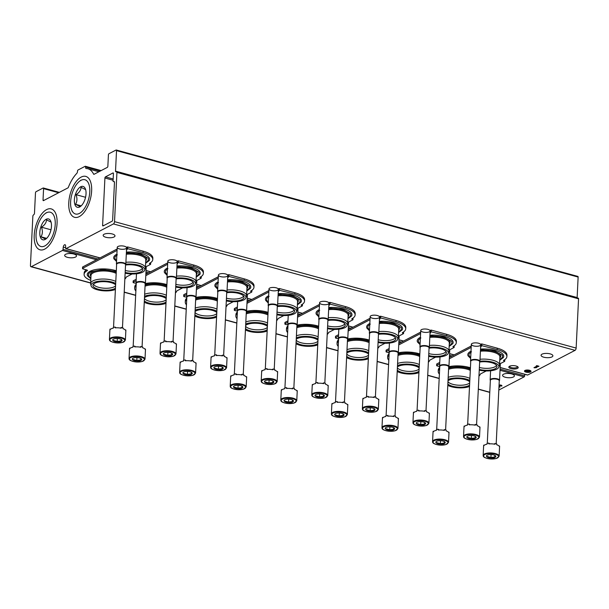 <?xml version="1.0" encoding="UTF-8"?>
<svg xmlns="http://www.w3.org/2000/svg" width="609" height="609" viewBox="0 0 609 609"><rect width="100%" height="100%" fill="white"/><g stroke="black" fill="none" stroke-linecap="round" stroke-linejoin="round"><path stroke-width="0.91" d="M65.612 247.794L63.252 247.147L63.031 249.401A0.936 0.457 105.3 0 1 62.483 250.459L31.379 266.666A1.88 0.921 105.3 0 1 30.968 266.727A1.88 0.921 105.3 0 1 30.45 265.44L32.856 216.187A0.936 0.457 105.3 0 1 33.267 215.16A283.352 138.669 105.3 0 1 34.066 214.368A0.936 0.457 105.3 0 0 34.477 213.333L35.482 192.847A0.936 0.457 105.3 0 1 36.03 191.706L43.125 188.014A0.936 0.457 105.3 0 1 43.33 187.983A0.936 0.457 105.3 0 1 43.582 188.63L43.026 200.011L44.099 200.3M63.252 247.147A2.253 1.104 105.3 0 1 65.026 244.711A2.253 1.104 105.3 0 1 65.605 245.579L65.612 248.053A0.936 0.457 105.3 0 0 65.871 248.624A0.936 0.457 105.3 0 0 66.076 248.594L113.434 223.929A1.88 0.921 105.3 0 0 114.53 221.646L116.936 172.4A0.936 0.457 105.3 0 0 116.677 171.753A0.936 0.457 105.3 0 0 116.608 171.746A283.352 138.669 105.3 0 0 115.847 171.776A0.936 0.457 105.3 0 1 115.779 171.768A0.936 0.457 105.3 0 1 115.52 171.129L116.525 150.636A0.936 0.457 105.3 0 0 116.266 149.997A0.936 0.457 105.3 0 0 116.06 150.027L108.965 153.719A0.936 0.457 105.3 0 0 108.417 154.861L107.862 166.242A0.936 0.457 105.3 0 1 107.313 167.384L94.014 174.311A0.936 0.457 105.3 0 1 93.809 174.341A0.936 0.457 105.3 0 1 93.626 174.166A29.133 14.258 105.3 0 0 87.894 168.762A29.133 14.258 105.3 0 0 86.219 168.518A1.88 0.921 105.3 0 1 86.105 168.503A1.88 0.921 105.3 0 1 85.61 167.011A0.936 0.457 105.3 0 0 85.359 166.265A0.936 0.457 105.3 0 0 85.153 166.295L78.059 169.987A0.936 0.457 105.3 0 0 77.51 171.228A1.88 0.921 105.3 0 1 76.719 173.458A29.133 14.258 105.3 0 0 68.353 187.328A0.936 0.457 105.3 0 1 67.934 187.892L43.49 200.62A0.936 0.457 105.3 0 1 43.285 200.65A0.936 0.457 105.3 0 1 43.026 200.011M577.667 276.456A0.936 0.457 105.3 0 1 577.872 276.417A0.936 0.457 105.3 0 1 578.131 277.065L577.134 297.55A0.936 0.457 105.3 0 0 577.157 297.87M116.745 171.784L578.223 298.174A0.936 0.457 105.3 0 1 578.291 298.182A0.936 0.457 105.3 0 1 578.55 298.821L576.144 348.074A1.88 0.921 105.3 0 1 575.041 350.35L527.691 375.015A0.936 0.457 105.3 0 1 527.485 375.045A0.936 0.457 105.3 0 1 527.325 374.916M509.573 366.23A4.697 1.69 2.8 0 1 513.973 365.651A4.697 1.69 2.8 0 1 517.886 366.877A4.697 1.69 2.8 0 1 513.44 369.008A4.697 1.69 2.8 0 1 509.231 366.451A4.697 1.69 2.8 0 1 509.573 366.23M421.489 329.629A4.697 1.69 2.8 0 1 425.889 329.043A4.697 1.69 2.8 0 1 429.802 330.276A4.697 1.69 2.8 0 1 425.364 332.407A4.697 1.69 2.8 0 1 421.146 329.85A4.697 1.69 2.8 0 1 421.489 329.629M370.904 315.774A4.697 1.69 2.8 0 1 375.304 315.188A4.697 1.69 2.8 0 1 379.217 316.421A4.697 1.69 2.8 0 1 374.771 318.553A4.697 1.69 2.8 0 1 370.561 315.995A4.697 1.69 2.8 0 1 370.904 315.774M320.319 301.919A4.697 1.69 2.8 0 1 324.719 301.333A4.697 1.69 2.8 0 1 328.632 302.566A4.697 1.69 2.8 0 1 324.186 304.698A4.697 1.69 2.8 0 1 319.969 302.14A4.697 1.69 2.8 0 1 320.319 301.919M269.726 288.065A4.697 1.69 2.8 0 1 274.126 287.478A4.697 1.69 2.8 0 1 278.039 288.712A4.697 1.69 2.8 0 1 273.601 290.843A4.697 1.69 2.8 0 1 269.384 288.285A4.697 1.69 2.8 0 1 269.726 288.065M219.141 274.21A4.697 1.69 2.8 0 1 223.541 273.624A4.697 1.69 2.8 0 1 227.454 274.857A4.697 1.69 2.8 0 1 223.008 276.988A4.697 1.69 2.8 0 1 218.798 274.431A4.697 1.69 2.8 0 1 219.141 274.21M168.556 260.355A4.697 1.69 2.8 0 1 172.956 259.769A4.697 1.69 2.8 0 1 176.869 261.002A4.697 1.69 2.8 0 1 172.423 263.134A4.697 1.69 2.8 0 1 168.206 260.576A4.697 1.69 2.8 0 1 168.556 260.355M117.963 246.5A4.697 1.69 2.8 0 1 122.363 245.914A4.697 1.69 2.8 0 1 126.276 247.147A4.697 1.69 2.8 0 1 121.838 249.279A4.697 1.69 2.8 0 1 117.621 246.721A4.697 1.69 2.8 0 1 117.963 246.5M472.082 343.484A4.697 1.69 2.8 0 1 476.482 342.897A4.697 1.69 2.8 0 1 480.394 344.131A4.697 1.69 2.8 0 1 475.949 346.262A4.697 1.69 2.8 0 1 471.731 343.704A4.697 1.69 2.8 0 1 472.082 343.484M449.716 349.764A4.697 1.69 2.8 0 1 448.94 350.891M399.131 335.909A4.697 1.69 2.8 0 1 398.347 337.036M348.538 322.054A4.697 1.69 2.8 0 1 347.762 323.181M297.953 308.2A4.697 1.69 2.8 0 1 297.177 309.326M247.368 294.345A4.697 1.69 2.8 0 1 246.584 295.472M196.776 280.49A4.697 1.69 2.8 0 1 195.999 281.617M146.19 266.635A4.697 1.69 2.8 0 1 145.414 267.762M500.301 363.619A4.697 1.69 2.8 0 1 499.525 364.745M550.171 353.882A5.923 2.131 -177.2 0 0 544.187 353.547A5.923 2.131 -177.2 0 0 541.066 355.26A5.923 2.131 -177.2 0 0 546.874 357.673A5.923 2.131 -177.2 0 0 552.888 355.839A5.923 2.131 -177.2 0 0 550.171 353.882M112.269 233.955A5.923 2.131 -177.2 0 0 106.286 233.612A5.923 2.131 -177.2 0 0 103.165 235.325A5.923 2.131 -177.2 0 0 108.973 237.746A5.923 2.131 -177.2 0 0 114.994 235.904A5.923 2.131 -177.2 0 0 112.269 233.955M529.525 370.287A3.289 1.188 -177.2 0 0 526.206 370.097A3.289 1.188 -177.2 0 0 524.471 371.048A3.289 1.188 -177.2 0 0 527.698 372.396A3.289 1.188 -177.2 0 0 531.04 371.376A3.289 1.188 -177.2 0 0 529.525 370.287M533.948 367.676L536.156 367.714L536.864 367.349L535.433 367.516L538.988 366.237L536.78 365.636L536.278 365.895L537.001 366.085L533.948 367.676M524.791 374.307L524.646 375.822A0.936 0.457 105.3 0 1 524.098 376.887L498.824 390.049M102.601 225.3L104.915 178.018A0.936 0.457 105.3 0 1 105.464 176.876L112.962 172.971A0.936 0.457 105.3 0 1 113.167 172.941A0.936 0.457 105.3 0 1 113.426 173.588L113.061 180.949A0.936 0.457 105.3 0 0 113.32 181.596L113.396 181.604A263.134 128.773 105.3 0 1 114.157 181.581A0.936 0.457 105.3 0 1 114.226 181.589A0.936 0.457 105.3 0 1 114.484 182.228L112.635 220.077A0.936 0.457 105.3 0 1 112.079 221.219L103.066 225.909A0.936 0.457 105.3 0 1 102.86 225.939A0.936 0.457 105.3 0 1 102.601 225.3L103.675 225.596M73.773 254.006A5.923 2.131 -177.2 0 0 67.789 253.664A5.923 2.131 -177.2 0 0 64.668 255.377A5.923 2.131 -177.2 0 0 70.484 257.797A5.923 2.131 -177.2 0 0 76.498 255.955A5.923 2.131 -177.2 0 0 73.773 254.006M511.674 373.934A5.923 2.131 -177.2 0 0 505.691 373.591A5.923 2.131 -177.2 0 0 502.57 375.304A5.923 2.131 -177.2 0 0 508.378 377.725A5.923 2.131 -177.2 0 0 514.399 375.882A5.923 2.131 -177.2 0 0 511.674 373.934M500.887 385.566L501.61 386.152A1.972 0.708 -177.2 0 0 501.915 385.794A1.972 0.708 -177.2 0 0 499.068 385.017M501.001 385.748L499.045 385.482M499.03 385.741L499.654 385.977L499.007 386.197M499.608 386.73A1.972 0.708 -177.2 0 1 498.984 386.799L500.187 386.89A1.972 0.708 -177.2 0 1 498.961 387.149M57.071 223.412A21.216 10.383 105.3 0 1 46.619 247.848A21.216 10.383 105.3 0 1 34.424 240.837A21.216 10.383 105.3 0 1 41.831 213.782A21.216 10.383 105.3 0 1 55.899 213.972A21.216 10.383 105.3 0 1 57.071 223.412M91.639 190.906A21.216 10.383 105.3 0 1 81.18 215.335A21.216 10.383 105.3 0 1 68.984 208.331A21.216 10.383 105.3 0 1 76.391 181.276A21.216 10.383 105.3 0 1 90.459 181.467A21.216 10.383 105.3 0 1 91.639 190.906M501.001 385.626L501.61 386.152M499.03 385.847L499.159 386.235M499.517 384.979L499.06 385.132M501.017 385.398L500.446 385.025M534.398 367.44L534.725 367.889M534.74 367.539L535.44 367.455M537.777 366.298L535.433 367.516M537.793 365.948L538.493 366.496M536.727 365.659L537.001 366.085M527.683 370.021L526.412 370.508L529.952 371.475L526.549 370.432M527.546 370.021L530.104 370.957L527.668 370.287M528.087 370.044L530.104 370.957M526.564 370.082L526.412 370.508M529.982 371.018L530.089 371.399M526.222 371.924L527.797 371.277L530.036 371.779L525.613 370.569L527.569 371.216L526.222 371.924L527.143 371.102M526.412 370.432L525.468 370.645M524.516 370.881A3.289 1.188 -177.2 0 0 526.229 371.84M526.572 371.916A3.289 1.188 -177.2 0 0 531.01 371.193M517.406 366.527A3.882 1.401 2.8 0 1 517.444 366.747A3.882 1.401 2.8 0 1 513.494 367.958A3.882 1.401 2.8 0 1 509.68 366.367A3.882 1.401 2.8 0 1 509.741 366.154M439.668 363.809L436.836 365.278A1.317 0.472 -177.2 0 0 436.63 365.522A1.317 0.472 -177.2 0 0 437.232 365.956L439.751 366.641M439.736 362.408L436.904 363.877A1.317 0.472 -177.2 0 0 436.699 364.121L436.63 365.522M471.259 345.996A1.317 0.472 -177.2 0 0 471.145 346.041L449.389 357.376M471.191 347.396A1.317 0.472 -177.2 0 0 471.077 347.442L449.32 358.777M480.897 345.47L480.965 344.07L481.902 343.963L497.233 348.165A21.148 7.62 -177.2 0 1 506.954 355.131L506.886 356.531A21.148 7.62 -177.2 0 0 497.165 349.566L480.897 345.47A5.26 1.896 -177.2 0 1 481.3 346.247A5.26 1.896 -177.2 0 1 480.608 347.122M499.578 363.725A1.317 0.472 -177.2 0 0 500.461 363.55L504.617 361.388L504.298 360.977A1.317 0.472 -177.2 0 1 503.536 360.505A1.317 0.472 -177.2 0 1 503.734 360.277A21.148 7.62 -177.2 0 0 506.886 356.531M478.963 376.058A21.148 7.62 -177.2 0 0 480.364 374.017L486.218 370.972M439.728 367.394A21.148 7.62 -177.2 0 0 438.282 369.975L438.214 371.376A21.148 7.62 -177.2 0 0 439.401 374.086M439.66 368.795A21.148 7.62 -177.2 0 0 438.214 371.376M470.43 367.783A17.981 6.478 -177.2 0 0 448.917 366.679M499.745 360.277L503.369 357.544A17.981 6.478 -177.2 0 0 480.516 349.071M471.001 351.18A17.981 6.478 -177.2 0 0 470.65 351.355A17.981 6.478 -177.2 0 0 468.055 355.823L470.65 358.45M496.518 365.248A11.274 4.065 2.8 0 1 479.382 367.455M480.486 349.695L494.615 350.891L502.311 355.199A16.793 6.052 2.8 0 1 499.783 359.424M470.696 357.513A16.793 6.052 2.8 0 1 469.333 353.585L471.465 351.812M480.455 350.236A14.943 5.382 2.8 0 1 496.175 352.078A14.943 5.382 2.8 0 1 499.86 357.879M480.41 351.226A14.19 5.116 2.8 0 1 499.905 356.889L499.517 364.951A14.19 5.116 2.8 0 1 499.41 365.469L498.824 367.181A13.687 4.933 2.8 0 1 479.245 370.181M480.014 359.287A14.19 5.116 2.8 0 1 499.517 364.951M479.922 361.236A13.687 4.933 2.8 0 1 498.824 367.181M479.648 362.035A11.784 4.248 2.8 0 1 496.982 366.138A11.784 4.248 2.8 0 1 491.532 369.869A11.784 4.248 2.8 0 1 479.283 369.412M469.691 382.795A11.274 4.065 2.8 0 1 458.623 385.215A11.274 4.065 2.8 0 1 447.965 381.676M448.627 368.201A14.943 5.382 2.8 0 1 470.354 369.244M448.574 369.305A14.19 5.116 2.8 0 1 470.3 370.348M448.178 377.359A14.19 5.116 2.8 0 1 469.904 378.41M448.079 379.407A13.687 4.933 2.8 0 1 469.805 380.45M469.516 386.449A13.687 4.933 2.8 0 1 447.782 385.36M448.011 380.777A11.784 4.248 2.8 0 1 448.909 380.199A11.784 4.248 2.8 0 1 459.924 378.737A11.784 4.248 2.8 0 1 469.745 381.797M469.577 385.094A11.784 4.248 2.8 0 1 458.554 387.149A11.784 4.248 2.8 0 1 447.851 383.99M389.082 349.954L386.251 351.423A1.317 0.472 -177.2 0 0 386.037 351.667A1.317 0.472 -177.2 0 0 386.646 352.101L389.166 352.786M389.151 348.554L386.319 350.023A1.317 0.472 -177.2 0 0 386.106 350.266L386.037 351.667M420.667 332.141A1.317 0.472 -177.2 0 0 420.56 332.187L398.804 343.522M420.598 333.542A1.317 0.472 -177.2 0 0 420.492 333.587L398.735 344.922M430.312 331.616L430.38 330.215L431.309 330.108L446.648 334.311A21.148 7.62 -177.2 0 1 456.369 341.276L456.301 342.677A21.148 7.62 -177.2 0 0 446.58 335.711L430.312 331.616A5.26 1.896 -177.2 0 1 430.708 332.392A5.26 1.896 -177.2 0 1 430.023 333.268M448.985 349.87A1.317 0.472 -177.2 0 0 449.876 349.695L454.032 347.533L453.713 347.122A1.317 0.472 -177.2 0 1 452.951 346.65A1.317 0.472 -177.2 0 1 453.142 346.422A21.148 7.62 -177.2 0 0 456.301 342.677M428.371 362.203A21.148 7.62 -177.2 0 0 429.771 360.163L435.625 357.118M389.136 353.54A21.148 7.62 -177.2 0 0 387.697 356.12L387.628 357.521A21.148 7.62 -177.2 0 0 388.808 360.231M389.067 354.94A21.148 7.62 -177.2 0 0 387.628 357.521M419.837 353.928A17.981 6.478 -177.2 0 0 398.332 352.824M449.153 346.422L452.776 343.689A17.981 6.478 -177.2 0 0 429.931 335.216M420.416 337.325A17.981 6.478 -177.2 0 0 420.058 337.5A17.981 6.478 -177.2 0 0 417.469 341.969L420.058 344.595M445.925 351.393A11.274 4.065 2.8 0 1 428.797 353.601M429.901 335.841L444.03 337.036L451.726 341.344A16.793 6.052 2.8 0 1 449.198 345.569M420.103 343.659A16.793 6.052 2.8 0 1 418.748 339.731L420.872 337.957M429.87 336.381A14.943 5.382 2.8 0 1 445.59 338.223A14.943 5.382 2.8 0 1 449.275 344.024M429.825 337.371A14.19 5.116 2.8 0 1 449.32 343.034L448.924 351.096A14.19 5.116 2.8 0 1 448.825 351.614L448.239 353.327A13.687 4.933 2.8 0 1 428.66 356.326M429.429 345.432A14.19 5.116 2.8 0 1 448.924 351.096M429.33 347.381A13.687 4.933 2.8 0 1 448.239 353.327M429.056 348.181A11.784 4.248 2.8 0 1 446.397 352.284A11.784 4.248 2.8 0 1 440.946 356.014A11.784 4.248 2.8 0 1 428.698 355.557M419.106 368.94A11.274 4.065 2.8 0 1 408.038 371.361A11.274 4.065 2.8 0 1 397.38 367.821M398.035 354.347A14.943 5.382 2.8 0 1 419.768 355.39M397.981 355.45A14.19 5.116 2.8 0 1 419.715 356.493M397.586 363.504A14.19 5.116 2.8 0 1 419.319 364.555M397.487 365.552A13.687 4.933 2.8 0 1 419.22 366.595M418.923 372.594A13.687 4.933 2.8 0 1 397.197 371.505M397.426 366.923A11.784 4.248 2.8 0 1 398.324 366.344A11.784 4.248 2.8 0 1 409.339 364.882A11.784 4.248 2.8 0 1 419.152 367.943M418.992 371.239A11.784 4.248 2.8 0 1 407.969 373.294A11.784 4.248 2.8 0 1 397.266 370.135M338.49 336.099L335.658 337.569A1.317 0.472 -177.2 0 0 335.452 337.812A1.317 0.472 -177.2 0 0 336.054 338.246L338.574 338.931M338.558 334.699L335.726 336.168A1.317 0.472 -177.2 0 0 335.521 336.412L335.452 337.812M370.082 318.286A1.317 0.472 -177.2 0 0 369.975 318.332L348.211 329.667M370.013 319.687A1.317 0.472 -177.2 0 0 369.907 319.733L348.142 331.068M379.727 317.761L379.795 316.36L380.724 316.254L396.056 320.456A21.148 7.62 -177.2 0 1 405.784 327.421L405.716 328.822A21.148 7.62 -177.2 0 0 395.987 321.856L379.727 317.761A5.26 1.896 -177.2 0 1 380.123 318.537A5.26 1.896 -177.2 0 1 379.437 319.413M398.4 336.016A1.317 0.472 -177.2 0 0 399.283 335.841L403.447 333.679L403.128 333.268A1.317 0.472 -177.2 0 1 402.359 332.796A1.317 0.472 -177.2 0 1 402.557 332.567A21.148 7.62 -177.2 0 0 405.716 328.822M377.786 348.348A21.148 7.62 -177.2 0 0 379.186 346.308L385.04 343.263M338.551 339.685A21.148 7.62 -177.2 0 0 337.104 342.266L337.036 343.666A21.148 7.62 -177.2 0 0 338.223 346.376M338.482 341.086A21.148 7.62 -177.2 0 0 337.036 343.666M369.252 340.073A17.981 6.478 -177.2 0 0 347.747 338.969M398.568 332.567L402.191 329.834A17.981 6.478 -177.2 0 0 379.338 321.362M369.83 323.47A17.981 6.478 -177.2 0 0 369.473 323.645A17.981 6.478 -177.2 0 0 366.884 328.114L369.473 330.74M395.34 337.538A11.274 4.065 2.8 0 1 378.204 339.746M379.308 321.986L393.444 323.181L401.133 327.49A16.793 6.052 2.8 0 1 398.613 331.715M369.518 329.804A16.793 6.052 2.8 0 1 368.163 325.876L370.287 324.102M379.285 322.526A14.943 5.382 2.8 0 1 395.005 324.369A14.943 5.382 2.8 0 1 398.682 330.169M379.232 323.516A14.19 5.116 2.8 0 1 398.735 329.18L398.339 337.241A14.19 5.116 2.8 0 1 398.24 337.759L397.654 339.472A13.687 4.933 2.8 0 1 378.075 342.471M378.844 331.578A14.19 5.116 2.8 0 1 398.339 337.241M378.745 333.526A13.687 4.933 2.8 0 1 397.654 339.472M378.471 334.326A11.784 4.248 2.8 0 1 395.804 338.429A11.784 4.248 2.8 0 1 390.354 342.159A11.784 4.248 2.8 0 1 378.113 341.702M368.521 355.085A11.274 4.065 2.8 0 1 357.445 357.506A11.274 4.065 2.8 0 1 346.787 353.966M347.45 340.492A14.943 5.382 2.8 0 1 369.183 341.535M347.396 341.596A14.19 5.116 2.8 0 1 369.123 342.639M347.001 349.65A14.19 5.116 2.8 0 1 368.734 350.7M346.902 351.697A13.687 4.933 2.8 0 1 368.635 352.74M368.338 358.739A13.687 4.933 2.8 0 1 346.612 357.65M346.833 353.068A11.784 4.248 2.8 0 1 347.731 352.489A11.784 4.248 2.8 0 1 358.754 351.028A11.784 4.248 2.8 0 1 368.567 354.088M368.407 357.384A11.784 4.248 2.8 0 1 357.376 359.439A11.784 4.248 2.8 0 1 346.681 356.28M287.905 322.245L285.073 323.714A1.317 0.472 -177.2 0 0 284.867 323.958A1.317 0.472 -177.2 0 0 285.469 324.391L287.89 324.909A4.697 1.69 2.8 0 1 287.791 324.528A4.697 1.69 2.8 0 1 288.529 323.676A4.697 1.69 2.8 0 1 293.842 323.189A4.697 1.69 2.8 0 1 297.177 324.985A4.697 1.69 2.8 0 1 297.04 325.358A4.697 1.69 2.8 0 1 296.918 325.503M287.973 320.844L285.141 322.313A1.317 0.472 -177.2 0 0 284.936 322.557L284.867 323.958M319.497 304.431A1.317 0.472 -177.2 0 0 319.382 304.477L297.626 315.812M319.428 305.832A1.317 0.472 -177.2 0 0 319.314 305.878L297.557 317.213M329.134 303.906L329.203 302.506L330.139 302.399L345.47 306.601A21.148 7.62 -177.2 0 1 355.192 313.566L355.123 314.967A21.148 7.62 -177.2 0 0 345.402 308.002L329.134 303.906A5.26 1.896 -177.2 0 1 329.538 304.683A5.26 1.896 -177.2 0 1 328.845 305.558M347.815 322.161A1.317 0.472 -177.2 0 0 348.698 321.986L352.855 319.824L352.535 319.413A1.317 0.472 -177.2 0 1 351.774 318.941A1.317 0.472 -177.2 0 1 351.972 318.713A21.148 7.62 -177.2 0 0 355.123 314.967M327.2 334.493A21.148 7.62 -177.2 0 0 328.601 332.453L334.455 329.408M287.966 325.83A21.148 7.62 -177.2 0 0 286.519 328.411L286.451 329.812A21.148 7.62 -177.2 0 0 287.638 332.522M287.897 327.231A21.148 7.62 -177.2 0 0 286.451 329.812M318.667 326.218A17.981 6.478 -177.2 0 0 297.154 325.115M347.983 318.713L351.606 315.98A17.981 6.478 -177.2 0 0 328.753 307.507M319.238 309.616A17.981 6.478 -177.2 0 0 318.888 309.791A17.981 6.478 -177.2 0 0 316.292 314.259L318.888 316.886M344.755 323.683A11.274 4.065 2.8 0 1 327.619 325.891M328.723 308.131L342.852 309.326L350.548 313.635A16.793 6.052 2.8 0 1 348.021 317.86M318.933 315.949A16.793 6.052 2.8 0 1 317.571 312.021L319.702 310.247M328.693 308.672A14.943 5.382 2.8 0 1 344.412 310.514A14.943 5.382 2.8 0 1 348.097 316.315M328.647 309.669A14.19 5.116 2.8 0 1 348.142 315.325L347.754 323.387A14.19 5.116 2.8 0 1 347.648 323.904L347.061 325.617A13.687 4.933 2.8 0 1 327.482 328.616M328.251 317.723A14.19 5.116 2.8 0 1 347.754 323.387M328.16 319.672A13.687 4.933 2.8 0 1 347.061 325.617M327.886 320.471A11.784 4.248 2.8 0 1 345.219 324.574A11.784 4.248 2.8 0 1 339.769 328.304A11.784 4.248 2.8 0 1 327.52 327.848M317.928 341.23A11.274 4.065 2.8 0 1 306.86 343.651A11.274 4.065 2.8 0 1 296.202 340.111M296.865 326.637A14.943 5.382 2.8 0 1 318.591 327.68M296.811 327.741A14.19 5.116 2.8 0 1 318.537 328.784M296.416 335.795A14.19 5.116 2.8 0 1 318.142 336.846M296.317 337.843A13.687 4.933 2.8 0 1 318.043 338.886M317.753 344.884A13.687 4.933 2.8 0 1 296.02 343.796M296.248 339.213A11.784 4.248 2.8 0 1 297.146 338.634A11.784 4.248 2.8 0 1 308.162 337.173A11.784 4.248 2.8 0 1 317.982 340.233M317.814 343.529A11.784 4.248 2.8 0 1 306.791 345.585A11.784 4.248 2.8 0 1 296.088 342.425M237.312 308.39L234.48 309.859A1.317 0.472 -177.2 0 0 234.275 310.103A1.317 0.472 -177.2 0 0 234.884 310.537L237.304 311.054A4.697 1.69 2.8 0 1 237.206 310.674A4.697 1.69 2.8 0 1 237.944 309.821A4.697 1.69 2.8 0 1 243.257 309.334A4.697 1.69 2.8 0 1 246.592 311.13A4.697 1.69 2.8 0 1 246.455 311.503A4.697 1.69 2.8 0 1 246.333 311.648M237.381 306.989L234.549 308.458A1.317 0.472 -177.2 0 0 234.343 308.702L234.275 310.103M268.904 290.577A1.317 0.472 -177.2 0 0 268.797 290.622L247.041 301.957M268.835 291.977A1.317 0.472 -177.2 0 0 268.729 292.023L246.972 303.358M278.549 290.051L278.618 288.651L279.546 288.544L294.885 292.746A21.148 7.62 -177.2 0 1 304.607 299.712L304.538 301.112A21.148 7.62 -177.2 0 0 294.817 294.147L278.549 290.051A5.26 1.896 -177.2 0 1 278.945 290.828A5.26 1.896 -177.2 0 1 278.26 291.703M297.222 308.306A1.317 0.472 -177.2 0 0 298.106 308.131L302.27 305.969L301.95 305.558A1.317 0.472 -177.2 0 1 301.189 305.086A1.317 0.472 -177.2 0 1 301.379 304.858A21.148 7.62 -177.2 0 0 304.538 301.112M276.608 320.638A21.148 7.62 -177.2 0 0 278.008 318.598L283.863 315.553M237.373 311.975A21.148 7.62 -177.2 0 0 235.927 314.556L235.858 315.957A21.148 7.62 -177.2 0 0 237.046 318.667M237.304 313.376A21.148 7.62 -177.2 0 0 235.858 315.957M268.074 312.364A17.981 6.478 -177.2 0 0 246.569 311.26M297.39 304.858L301.013 302.125A17.981 6.478 -177.2 0 0 278.168 293.652M268.653 295.761A17.981 6.478 -177.2 0 0 268.295 295.936A17.981 6.478 -177.2 0 0 265.707 300.404L268.295 303.031M294.162 309.829A11.274 4.065 2.8 0 1 277.034 312.036M278.138 294.276L292.267 295.472L299.963 299.78A16.793 6.052 2.8 0 1 297.436 304.005M268.341 302.094A16.793 6.052 2.8 0 1 266.986 298.166L269.109 296.393M278.107 294.817A14.943 5.382 2.8 0 1 293.827 296.659A14.943 5.382 2.8 0 1 297.512 302.46M278.062 295.814A14.19 5.116 2.8 0 1 297.557 301.47L297.162 309.532A14.19 5.116 2.8 0 1 297.063 310.05L296.476 311.762A13.687 4.933 2.8 0 1 276.897 314.762M277.666 303.868A14.19 5.116 2.8 0 1 297.162 309.532M277.567 305.817A13.687 4.933 2.8 0 1 296.476 311.762M277.293 306.616A11.784 4.248 2.8 0 1 294.627 310.719A11.784 4.248 2.8 0 1 289.184 314.45A11.784 4.248 2.8 0 1 276.935 313.993M267.343 327.376A11.274 4.065 2.8 0 1 256.275 329.796A11.274 4.065 2.8 0 1 245.617 326.257M246.272 312.782A14.943 5.382 2.8 0 1 268.006 313.825M246.219 313.886A14.19 5.116 2.8 0 1 267.952 314.929M245.823 321.94A14.19 5.116 2.8 0 1 267.557 322.991M245.724 323.988A13.687 4.933 2.8 0 1 267.458 325.031M267.161 331.03A13.687 4.933 2.8 0 1 245.435 329.941M245.663 325.358A11.784 4.248 2.8 0 1 246.561 324.78A11.784 4.248 2.8 0 1 257.577 323.318A11.784 4.248 2.8 0 1 267.389 326.378M267.229 329.675A11.784 4.248 2.8 0 1 256.206 331.73A11.784 4.248 2.8 0 1 245.503 328.571M186.727 294.535L183.895 296.004A1.317 0.472 -177.2 0 0 183.69 296.248A1.317 0.472 -177.2 0 0 184.291 296.682L186.719 297.2A4.697 1.69 2.8 0 1 186.613 296.819A4.697 1.69 2.8 0 1 187.359 295.966A4.697 1.69 2.8 0 1 192.672 295.479A4.697 1.69 2.8 0 1 195.999 297.276A4.697 1.69 2.8 0 1 195.87 297.649A4.697 1.69 2.8 0 1 195.74 297.793M186.796 293.135L183.964 294.604A1.317 0.472 -177.2 0 0 183.758 294.847L183.69 296.248M218.319 276.722A1.317 0.472 -177.2 0 0 218.212 276.768L196.448 288.103M218.25 278.123A1.317 0.472 -177.2 0 0 218.144 278.168L196.38 289.503M227.964 276.197L228.032 274.796L228.961 274.689L244.293 278.892A21.148 7.62 -177.2 0 1 254.022 285.857L253.953 287.258A21.148 7.62 -177.2 0 0 244.224 280.292L227.964 276.197A5.26 1.896 -177.2 0 1 228.36 276.973A5.26 1.896 -177.2 0 1 227.675 277.849M246.637 294.452A1.317 0.472 -177.2 0 0 247.52 294.276L251.677 292.114L251.365 291.703A1.317 0.472 -177.2 0 1 250.596 291.231A1.317 0.472 -177.2 0 1 250.794 291.003A21.148 7.62 -177.2 0 0 253.953 287.258M226.023 306.784A21.148 7.62 -177.2 0 0 227.423 304.744L233.277 301.699M186.788 298.121A21.148 7.62 -177.2 0 0 185.342 300.701L185.273 302.102A21.148 7.62 -177.2 0 0 186.461 304.812M186.719 299.521A21.148 7.62 -177.2 0 0 185.273 302.102M217.489 298.509A17.981 6.478 -177.2 0 0 195.984 297.405M246.805 291.003L250.428 288.27A17.981 6.478 -177.2 0 0 227.576 279.797M218.068 281.906A17.981 6.478 -177.2 0 0 217.71 282.081A17.981 6.478 -177.2 0 0 215.122 286.55L217.71 289.176M243.577 295.974A11.274 4.065 2.8 0 1 226.441 298.182M227.545 280.422L241.682 281.617L249.37 285.925A16.793 6.052 2.8 0 1 246.851 290.15M217.756 288.24A16.793 6.052 2.8 0 1 216.401 284.312L218.524 282.538M227.522 280.962A14.943 5.382 2.8 0 1 243.242 282.804A14.943 5.382 2.8 0 1 246.919 288.605M227.469 281.959A14.19 5.116 2.8 0 1 246.972 287.615L246.576 295.677A14.19 5.116 2.8 0 1 246.478 296.195L245.891 297.908A13.687 4.933 2.8 0 1 226.312 300.907M227.081 290.013A14.19 5.116 2.8 0 1 246.576 295.677M226.982 291.962A13.687 4.933 2.8 0 1 245.891 297.908M226.708 292.762A11.784 4.248 2.8 0 1 244.042 296.865A11.784 4.248 2.8 0 1 238.591 300.595A11.784 4.248 2.8 0 1 226.35 300.138M216.758 313.521A11.274 4.065 2.8 0 1 205.682 315.942A11.274 4.065 2.8 0 1 195.025 312.402M195.687 298.928A14.943 5.382 2.8 0 1 217.421 299.971M195.634 300.031A14.19 5.116 2.8 0 1 217.36 301.074M195.238 308.085A14.19 5.116 2.8 0 1 216.971 309.136M195.139 310.133A13.687 4.933 2.8 0 1 216.873 311.176M216.576 317.175A13.687 4.933 2.8 0 1 194.85 316.086M195.07 311.503A11.784 4.248 2.8 0 1 195.969 310.925A11.784 4.248 2.8 0 1 206.991 309.463A11.784 4.248 2.8 0 1 216.804 312.524M216.644 315.82A11.784 4.248 2.8 0 1 205.614 317.875A11.784 4.248 2.8 0 1 194.918 314.716M136.142 280.68L133.31 282.15A1.317 0.472 -177.2 0 0 133.105 282.393A1.317 0.472 -177.2 0 0 133.706 282.827L136.127 283.345A4.697 1.69 2.8 0 1 136.028 282.964A4.697 1.69 2.8 0 1 136.766 282.112A4.697 1.69 2.8 0 1 142.08 281.624A4.697 1.69 2.8 0 1 145.414 283.421A4.697 1.69 2.8 0 1 145.277 283.794A4.697 1.69 2.8 0 1 145.155 283.939M136.21 279.28L133.379 280.749A1.317 0.472 -177.2 0 0 133.173 280.993L133.105 282.393M167.734 262.867A1.317 0.472 -177.2 0 0 167.62 262.913L145.863 274.248M167.665 264.268A1.317 0.472 -177.2 0 0 167.551 264.314L145.795 275.649M177.371 262.342L177.44 260.941L178.376 260.835L193.708 265.037A21.148 7.62 -177.2 0 1 203.429 272.002L203.36 273.403A21.148 7.62 -177.2 0 0 193.639 266.438L177.371 262.342A5.26 1.896 -177.2 0 1 177.775 263.118A5.26 1.896 -177.2 0 1 177.082 263.994M196.052 280.597A1.317 0.472 -177.2 0 0 196.935 280.422L201.092 278.26L200.772 277.849A1.317 0.472 -177.2 0 1 200.011 277.377A1.317 0.472 -177.2 0 1 200.209 277.148A21.148 7.62 -177.2 0 0 203.36 273.403M175.438 292.929A21.148 7.62 -177.2 0 0 176.838 290.889L182.692 287.844M136.203 284.266A21.148 7.62 -177.2 0 0 134.756 286.847L134.688 288.247A21.148 7.62 -177.2 0 0 135.876 290.957M136.134 285.667A21.148 7.62 -177.2 0 0 134.688 288.247M166.904 284.654A17.981 6.478 -177.2 0 0 145.391 283.55M196.22 277.148L199.843 274.415A17.981 6.478 -177.2 0 0 176.991 265.943M167.475 268.051A17.981 6.478 -177.2 0 0 167.117 268.226A17.981 6.478 -177.2 0 0 164.529 272.695L167.125 275.321M192.992 282.119A11.274 4.065 2.8 0 1 175.856 284.327M176.96 266.567L191.089 267.762L198.785 272.071A16.793 6.052 2.8 0 1 196.258 276.296M167.171 274.385A16.793 6.052 2.8 0 1 165.808 270.457L167.939 268.683M176.93 267.107A14.943 5.382 2.8 0 1 192.65 268.95A14.943 5.382 2.8 0 1 196.334 274.75M176.884 268.105A14.19 5.116 2.8 0 1 196.38 273.761L195.991 281.822A14.19 5.116 2.8 0 1 195.885 282.34L195.299 284.053A13.687 4.933 2.8 0 1 175.719 287.052M176.488 276.159A14.19 5.116 2.8 0 1 195.991 281.822M176.397 278.107A13.687 4.933 2.8 0 1 195.299 284.053M176.123 278.907A11.784 4.248 2.8 0 1 193.456 283.01A11.784 4.248 2.8 0 1 188.006 286.74A11.784 4.248 2.8 0 1 175.757 286.283M166.166 299.666A11.274 4.065 2.8 0 1 155.097 302.087A11.274 4.065 2.8 0 1 144.44 298.547M145.102 285.073A14.943 5.382 2.8 0 1 166.828 286.116M145.049 286.177A14.19 5.116 2.8 0 1 166.775 287.22M144.653 294.231A14.19 5.116 2.8 0 1 166.379 295.281M144.554 296.279A13.687 4.933 2.8 0 1 166.28 297.321M165.991 303.32A13.687 4.933 2.8 0 1 144.257 302.231M144.485 297.649A11.784 4.248 2.8 0 1 145.384 297.07A11.784 4.248 2.8 0 1 156.399 295.609A11.784 4.248 2.8 0 1 166.219 298.669M166.051 301.965A11.784 4.248 2.8 0 1 155.029 304.02A11.784 4.248 2.8 0 1 144.325 300.861M90.771 280.376A21.148 7.62 -177.2 0 1 84.095 274.393A21.148 7.62 -177.2 0 1 87.247 270.655A1.317 0.472 -177.2 0 0 87.445 270.419A1.317 0.472 -177.2 0 0 86.836 269.985L83.121 268.972A1.317 0.472 -177.2 0 1 82.512 268.539L82.58 267.138A1.317 0.472 -177.2 0 1 82.786 266.894L117.035 249.058A1.317 0.472 -177.2 0 1 117.141 249.012M117.073 250.413A1.317 0.472 -177.2 0 0 116.966 250.459L82.717 268.295A1.317 0.472 -177.2 0 0 82.512 268.539M126.786 248.487L126.855 247.087L127.783 246.98L143.123 251.182A21.148 7.62 -177.2 0 1 152.844 258.147L152.775 259.548A21.148 7.62 -177.2 0 0 143.054 252.583L126.786 248.487A5.26 1.896 -177.2 0 1 127.182 249.264A5.26 1.896 -177.2 0 1 126.497 250.139M145.46 266.742A1.317 0.472 -177.2 0 0 146.343 266.567L150.507 264.405L150.187 263.994A1.317 0.472 -177.2 0 1 149.426 263.522A1.317 0.472 -177.2 0 1 149.616 263.294A21.148 7.62 -177.2 0 0 152.775 259.548M124.845 279.074A21.148 7.62 -177.2 0 0 126.246 277.034L132.1 273.989M86.333 269.848A21.148 7.62 -177.2 0 0 84.164 272.992L84.095 274.393M116.311 270.799A17.981 6.478 -177.2 0 0 90.094 271.287A17.981 6.478 -177.2 0 0 87.506 275.748L90.848 278.815M145.627 263.294L149.251 260.561A17.981 6.478 -177.2 0 0 126.406 252.088M116.89 254.197A17.981 6.478 -177.2 0 0 116.532 254.372A17.981 6.478 -177.2 0 0 113.944 258.84L116.532 261.467M142.399 268.264A11.274 4.065 2.8 0 1 125.271 270.472M126.375 252.712L140.504 253.907L148.2 258.216A16.793 6.052 2.8 0 1 145.673 262.441M116.578 260.53A16.793 6.052 2.8 0 1 115.223 256.602L117.347 254.828M126.345 253.253A14.943 5.382 2.8 0 1 142.064 255.095A14.943 5.382 2.8 0 1 145.749 260.896M126.299 254.25A14.19 5.116 2.8 0 1 145.795 259.906L145.399 267.968A14.19 5.116 2.8 0 1 145.3 268.485L144.714 270.198A13.687 4.933 2.8 0 1 125.134 273.197M125.903 262.304A14.19 5.116 2.8 0 1 145.399 267.968M125.804 264.253A13.687 4.933 2.8 0 1 144.714 270.198M125.53 265.052A11.784 4.248 2.8 0 1 142.864 269.155A11.784 4.248 2.8 0 1 137.421 272.885A11.784 4.248 2.8 0 1 125.172 272.429M115.581 285.811A11.274 4.065 2.8 0 1 103.667 288.179A11.274 4.065 2.8 0 1 93.573 284.083M90.886 277.963A16.793 6.052 2.8 0 1 88.785 273.51L90.908 271.743L102.693 269.513L116.281 271.492M90.962 276.417A14.943 5.382 2.8 0 1 92.652 271.987A14.943 5.382 2.8 0 1 116.243 272.261M115.398 289.465A13.687 4.933 2.8 0 1 100.751 290.493A13.687 4.933 2.8 0 1 91.084 285.781L90.665 284.022A14.19 5.116 2.8 0 1 90.619 283.489L91.007 275.435A14.19 5.116 2.8 0 1 93.246 272.855A14.19 5.116 2.8 0 1 116.19 273.365M90.619 283.489A14.19 5.116 2.8 0 1 92.857 280.916A14.19 5.116 2.8 0 1 115.794 281.427M91.084 285.781A13.687 4.933 2.8 0 1 93.192 282.782A13.687 4.933 2.8 0 1 115.695 283.467M115.466 288.11A11.784 4.248 2.8 0 1 101.581 289.899A11.784 4.248 2.8 0 1 93.025 284.921A11.784 4.248 2.8 0 1 94.798 283.215A11.784 4.248 2.8 0 1 105.814 281.754A11.784 4.248 2.8 0 1 115.626 284.814M483.158 455.441L483.637 445.544A7.986 2.878 -177.2 0 1 483.759 445.095L483.721 445.887A7.986 2.878 2.8 0 1 484.863 444.882A7.986 2.878 2.8 0 1 487.033 444.159L487.071 443.375A7.986 2.878 -177.2 0 1 488.898 443.108L488.86 443.9A7.986 2.878 2.8 0 1 494.988 444.258L495.026 443.474A7.986 2.878 -177.2 0 1 496.754 443.946L496.716 444.737A7.986 2.878 2.8 0 1 499.532 446.823L499.57 446.032A7.986 2.878 -177.2 0 1 499.601 446.321L499.114 456.217L496.358 458.486L490.991 459.003C482.564 457.907 483.295 456.133 483.158 455.441A7.986 2.878 2.8 0 1 484.414 453.987A7.986 2.878 2.8 0 1 493.442 453.172A7.986 2.878 2.8 0 1 499.114 456.217M487.162 455.182A4.697 1.69 2.8 0 1 491.562 454.596A4.697 1.69 2.8 0 1 495.475 455.821A4.697 1.69 2.8 0 1 491.029 457.96A4.697 1.69 2.8 0 1 486.819 455.403A4.697 1.69 2.8 0 1 487.162 455.182M487.276 456.484L490.93 457.488L494.782 456.933L494.98 455.38M490.93 457.488L491.075 454.573M494.782 456.933L494.858 455.403M483.759 445.095A3.136 1.127 -177.2 0 0 484.368 445.187M488.898 443.108A3.136 1.127 -177.2 0 0 489.925 443.832M493.853 444.06A3.136 1.127 -177.2 0 0 495.026 443.474M499.076 446.047A3.136 1.127 -177.2 0 0 499.57 446.032M490.352 380.488A4.697 1.69 2.8 0 1 490.245 380.328A4.697 1.69 2.8 0 1 490.146 379.947A4.697 1.69 2.8 0 1 490.884 379.095A4.697 1.69 2.8 0 1 496.198 378.608A4.697 1.69 2.8 0 1 499.532 380.404A4.697 1.69 2.8 0 1 499.395 380.777A4.697 1.69 2.8 0 1 499.266 380.922M487.276 443.329L490.359 380.336A4.461 1.606 2.8 0 1 491.06 379.529A4.461 1.606 2.8 0 1 496.107 379.064A4.461 1.606 2.8 0 1 499.273 380.77L496.198 443.771M432.573 441.586L433.052 431.69A7.986 2.878 -177.2 0 1 433.174 431.241L433.136 432.032A7.986 2.878 2.8 0 1 434.278 431.027A7.986 2.878 2.8 0 1 436.447 430.304L436.486 429.52A7.986 2.878 -177.2 0 1 438.305 429.254L438.267 430.045A7.986 2.878 2.8 0 1 444.403 430.403L444.441 429.619A7.986 2.878 -177.2 0 1 446.161 430.091L446.123 430.883A7.986 2.878 2.8 0 1 448.947 432.969L448.985 432.177A7.986 2.878 -177.2 0 1 449.008 432.466L448.529 442.362L445.773 444.631L440.406 445.149C431.979 444.052 432.71 442.279 432.573 441.586A7.986 2.878 2.8 0 1 433.829 440.132A7.986 2.878 2.8 0 1 442.857 439.317A7.986 2.878 2.8 0 1 448.529 442.362M436.577 441.327A4.697 1.69 2.8 0 1 440.977 440.741A4.697 1.69 2.8 0 1 444.89 441.967A4.697 1.69 2.8 0 1 440.444 444.106A4.697 1.69 2.8 0 1 436.227 441.548A4.697 1.69 2.8 0 1 436.577 441.327M436.691 442.636L440.345 443.634L444.197 443.078L444.395 441.525M440.345 443.634L440.482 440.718M444.197 443.078L444.266 441.548M433.174 431.241A3.136 1.127 -177.2 0 0 433.775 431.332M438.305 429.254A3.136 1.127 -177.2 0 0 439.34 429.977M443.268 430.205A3.136 1.127 -177.2 0 0 444.441 429.619M448.483 432.192A3.136 1.127 -177.2 0 0 448.985 432.177M439.767 366.633A4.697 1.69 2.8 0 1 439.652 366.473A4.697 1.69 2.8 0 1 439.553 366.093A4.697 1.69 2.8 0 1 440.299 365.24A4.697 1.69 2.8 0 1 445.605 364.753A4.697 1.69 2.8 0 1 448.94 366.549A4.697 1.69 2.8 0 1 448.803 366.923A4.697 1.69 2.8 0 1 448.681 367.067M436.691 429.474L439.774 366.481A4.461 1.606 2.8 0 1 440.474 365.674A4.461 1.606 2.8 0 1 445.522 365.21A4.461 1.606 2.8 0 1 448.688 366.915L445.605 429.916M381.98 427.731L382.467 417.835A7.986 2.878 -177.2 0 1 382.589 417.386L382.551 418.177A7.986 2.878 2.8 0 1 383.685 417.173A7.986 2.878 2.8 0 1 385.862 416.449L385.9 415.665A7.986 2.878 -177.2 0 1 387.72 415.399L387.682 416.191A7.986 2.878 2.8 0 1 393.81 416.548L393.848 415.764A7.986 2.878 -177.2 0 1 395.576 416.236L395.538 417.028A7.986 2.878 2.8 0 1 398.355 419.114L398.4 418.322A7.986 2.878 -177.2 0 1 398.423 418.611L397.936 428.508L395.18 430.776L389.821 431.294C381.394 430.198 382.125 428.424 381.98 427.731A7.986 2.878 2.8 0 1 383.244 426.277A7.986 2.878 2.8 0 1 392.272 425.463A7.986 2.878 2.8 0 1 397.936 428.508M385.984 427.472A4.697 1.69 2.8 0 1 390.384 426.886A4.697 1.69 2.8 0 1 394.297 428.112A4.697 1.69 2.8 0 1 389.859 430.251A4.697 1.69 2.8 0 1 385.642 427.693A4.697 1.69 2.8 0 1 385.984 427.472M386.106 428.782L389.752 429.779L393.604 429.223L393.81 427.67M389.752 429.779L389.897 426.863M393.604 429.223L393.68 427.693M382.589 417.386A3.136 1.127 -177.2 0 0 383.19 417.477M387.72 415.399A3.136 1.127 -177.2 0 0 388.748 416.122M392.683 416.35A3.136 1.127 -177.2 0 0 393.848 415.764M397.898 418.337A3.136 1.127 -177.2 0 0 398.4 418.322M389.174 352.778A4.697 1.69 2.8 0 1 389.067 352.619A4.697 1.69 2.8 0 1 388.968 352.238A4.697 1.69 2.8 0 1 389.707 351.385A4.697 1.69 2.8 0 1 395.02 350.898A4.697 1.69 2.8 0 1 398.355 352.695A4.697 1.69 2.8 0 1 398.217 353.068A4.697 1.69 2.8 0 1 398.096 353.212M386.098 415.62L389.181 352.626A4.461 1.606 2.8 0 1 389.889 351.819A4.461 1.606 2.8 0 1 394.936 351.355A4.461 1.606 2.8 0 1 398.103 353.06L395.02 416.061M331.395 413.876L331.875 403.98A7.986 2.878 -177.2 0 1 331.996 403.531L331.958 404.323A7.986 2.878 2.8 0 1 333.1 403.318A7.986 2.878 2.8 0 1 335.27 402.595L335.308 401.811A7.986 2.878 -177.2 0 1 337.135 401.544L337.097 402.336A7.986 2.878 2.8 0 1 343.225 402.694L343.263 401.91A7.986 2.878 -177.2 0 1 344.991 402.382L344.953 403.173A7.986 2.878 2.8 0 1 347.769 405.259L347.808 404.467A7.986 2.878 -177.2 0 1 347.838 404.757L347.351 414.653L344.595 416.921L339.228 417.439C330.801 416.343 331.532 414.569 331.395 413.876A7.986 2.878 2.8 0 1 332.651 412.422A7.986 2.878 2.8 0 1 341.679 411.608A7.986 2.878 2.8 0 1 347.351 414.653M335.399 413.618A4.697 1.69 2.8 0 1 339.799 413.031A4.697 1.69 2.8 0 1 343.712 414.257A4.697 1.69 2.8 0 1 339.266 416.396A4.697 1.69 2.8 0 1 335.057 413.838A4.697 1.69 2.8 0 1 335.399 413.618M335.513 414.927L339.167 415.924L343.019 415.368L343.217 413.815M339.167 415.924L339.312 413.009M343.019 415.368L343.095 413.838M331.996 403.531A3.136 1.127 -177.2 0 0 332.605 403.622M337.135 401.544A3.136 1.127 -177.2 0 0 338.162 402.267M342.091 402.496A3.136 1.127 -177.2 0 0 343.263 401.91M347.313 404.483A3.136 1.127 -177.2 0 0 347.808 404.467M338.589 338.924A4.697 1.69 2.8 0 1 338.482 338.764A4.697 1.69 2.8 0 1 338.376 338.383A4.697 1.69 2.8 0 1 339.122 337.531A4.697 1.69 2.8 0 1 344.435 337.043A4.697 1.69 2.8 0 1 347.769 338.84A4.697 1.69 2.8 0 1 347.632 339.213A4.697 1.69 2.8 0 1 347.503 339.358M335.513 401.765L338.596 338.771A4.461 1.606 2.8 0 1 339.297 337.965A4.461 1.606 2.8 0 1 344.344 337.5A4.461 1.606 2.8 0 1 347.511 339.205L344.435 402.206M280.81 400.022L281.289 390.125A7.986 2.878 -177.2 0 1 281.411 389.676L281.373 390.468A7.986 2.878 2.8 0 1 282.515 389.463A7.986 2.878 2.8 0 1 284.685 388.74L284.723 387.956A7.986 2.878 -177.2 0 1 286.542 387.689L286.504 388.481A7.986 2.878 2.8 0 1 292.64 388.839L292.678 388.055A7.986 2.878 -177.2 0 1 294.398 388.527L294.36 389.318A7.986 2.878 2.8 0 1 297.184 391.404L297.222 390.613A7.986 2.878 -177.2 0 1 297.245 390.902L296.766 400.798L294.01 403.067L288.643 403.584C280.216 402.488 280.947 400.714 280.81 400.022A7.986 2.878 2.8 0 1 282.066 398.568A7.986 2.878 2.8 0 1 291.094 397.753A7.986 2.878 2.8 0 1 296.766 400.798M284.814 399.763A4.697 1.69 2.8 0 1 289.214 399.177A4.697 1.69 2.8 0 1 293.127 400.402A4.697 1.69 2.8 0 1 288.681 402.541A4.697 1.69 2.8 0 1 284.464 399.984A4.697 1.69 2.8 0 1 284.814 399.763M284.928 401.072L288.582 402.069L292.434 401.514L292.632 399.961M288.582 402.069L288.719 399.154M292.434 401.514L292.503 399.984M281.411 389.676A3.136 1.127 -177.2 0 0 282.013 389.768M286.542 387.689A3.136 1.127 -177.2 0 0 287.577 388.413M291.505 388.641A3.136 1.127 -177.2 0 0 292.678 388.055M296.72 390.628A3.136 1.127 -177.2 0 0 297.222 390.613M284.928 387.91L288.011 324.917A4.461 1.606 2.8 0 1 288.712 324.11A4.461 1.606 2.8 0 1 293.759 323.645A4.461 1.606 2.8 0 1 296.926 325.351L293.842 388.352M230.217 386.167L230.704 376.271A7.986 2.878 -177.2 0 1 230.826 375.822L230.788 376.613A7.986 2.878 2.8 0 1 231.922 375.608A7.986 2.878 2.8 0 1 234.1 374.885L234.138 374.101A7.986 2.878 -177.2 0 1 235.957 373.835L235.919 374.626A7.986 2.878 2.8 0 1 242.047 374.984L242.085 374.2A7.986 2.878 -177.2 0 1 243.813 374.672L243.775 375.464A7.986 2.878 2.8 0 1 246.592 377.55L246.63 376.758A7.986 2.878 -177.2 0 1 246.66 377.047L246.173 386.943L243.417 389.212L238.058 389.73C229.631 388.633 230.362 386.86 230.217 386.167A7.986 2.878 2.8 0 1 231.481 384.713A7.986 2.878 2.8 0 1 240.509 383.898A7.986 2.878 2.8 0 1 246.173 386.943M234.221 385.908A4.697 1.69 2.8 0 1 238.621 385.322A4.697 1.69 2.8 0 1 242.534 386.548A4.697 1.69 2.8 0 1 238.096 388.687A4.697 1.69 2.8 0 1 233.879 386.129A4.697 1.69 2.8 0 1 234.221 385.908M234.343 387.217L237.99 388.215L241.842 387.659L242.047 386.106M237.99 388.215L238.134 385.299M241.842 387.659L241.918 386.129M230.826 375.822A3.136 1.127 -177.2 0 0 231.428 375.913M235.957 373.835A3.136 1.127 -177.2 0 0 236.985 374.558M240.92 374.786A3.136 1.127 -177.2 0 0 242.085 374.2M246.135 376.773A3.136 1.127 -177.2 0 0 246.63 376.758M234.336 374.055L237.419 311.062A4.461 1.606 2.8 0 1 238.127 310.255A4.461 1.606 2.8 0 1 243.166 309.791A4.461 1.606 2.8 0 1 246.341 311.496L243.257 374.497M179.632 372.312L180.112 362.416A7.986 2.878 -177.2 0 1 180.234 361.967L180.195 362.758A7.986 2.878 2.8 0 1 181.337 361.754A7.986 2.878 2.8 0 1 183.507 361.03L183.545 360.246A7.986 2.878 -177.2 0 1 185.372 359.98L185.334 360.772A7.986 2.878 2.8 0 1 191.462 361.129L191.5 360.345A7.986 2.878 -177.2 0 1 193.228 360.817L193.19 361.609A7.986 2.878 2.8 0 1 196.007 363.695L196.045 362.903A7.986 2.878 -177.2 0 1 196.075 363.192L195.588 373.089L192.832 375.357L187.465 375.875C179.038 374.779 179.769 373.005 179.632 372.312A7.986 2.878 2.8 0 1 180.888 370.858A7.986 2.878 2.8 0 1 189.917 370.044A7.986 2.878 2.8 0 1 195.588 373.089M183.636 372.053A4.697 1.69 2.8 0 1 188.036 371.467A4.697 1.69 2.8 0 1 191.949 372.693A4.697 1.69 2.8 0 1 187.503 374.832A4.697 1.69 2.8 0 1 183.294 372.274A4.697 1.69 2.8 0 1 183.636 372.053M183.751 373.363L187.405 374.36L191.256 373.804L191.454 372.251M187.405 374.36L187.549 371.444M191.256 373.804L191.333 372.274M180.234 361.967A3.136 1.127 -177.2 0 0 180.843 362.058M185.372 359.98A3.136 1.127 -177.2 0 0 186.4 360.703M190.328 360.931A3.136 1.127 -177.2 0 0 191.5 360.345M195.55 362.918A3.136 1.127 -177.2 0 0 196.045 362.903M183.751 360.201L186.834 297.207A4.461 1.606 2.8 0 1 187.534 296.4A4.461 1.606 2.8 0 1 192.581 295.936A4.461 1.606 2.8 0 1 195.748 297.641L192.665 360.642M129.047 358.457L129.527 348.561A7.986 2.878 -177.2 0 1 129.648 348.112L129.61 348.904A7.986 2.878 2.8 0 1 130.752 347.899A7.986 2.878 2.8 0 1 132.922 347.176L132.96 346.392A7.986 2.878 -177.2 0 1 134.779 346.125L134.741 346.917A7.986 2.878 2.8 0 1 140.877 347.275L140.915 346.491A7.986 2.878 -177.2 0 1 142.635 346.963L142.597 347.754A7.986 2.878 2.8 0 1 145.422 349.84L145.46 349.048A7.986 2.878 -177.2 0 1 145.482 349.338L145.003 359.234L142.247 361.502L136.88 362.02C128.453 360.924 129.184 359.15 129.047 358.457A7.986 2.878 2.8 0 1 130.303 357.003A7.986 2.878 2.8 0 1 139.332 356.189A7.986 2.878 2.8 0 1 145.003 359.234M133.051 358.199A4.697 1.69 2.8 0 1 137.451 357.612A4.697 1.69 2.8 0 1 141.364 358.838A4.697 1.69 2.8 0 1 136.918 360.977A4.697 1.69 2.8 0 1 132.701 358.419A4.697 1.69 2.8 0 1 133.051 358.199M133.165 359.508L136.819 360.505L140.671 359.949L140.869 358.397M136.819 360.505L136.956 357.59M140.671 359.949L140.74 358.419M129.648 348.112A3.136 1.127 -177.2 0 0 130.25 348.203M134.779 346.125A3.136 1.127 -177.2 0 0 135.815 346.848M139.743 347.077A3.136 1.127 -177.2 0 0 140.915 346.491M144.957 349.064A3.136 1.127 -177.2 0 0 145.46 349.048M133.165 346.346L136.249 283.352A4.461 1.606 2.8 0 1 136.949 282.546A4.461 1.606 2.8 0 1 141.996 282.081A4.461 1.606 2.8 0 1 145.163 283.786L142.08 346.787M463.54 436.379L464.028 426.483A7.986 2.878 -177.2 0 1 464.149 426.041L464.111 426.825A7.986 2.878 2.8 0 1 465.246 425.828A7.986 2.878 2.8 0 1 467.423 425.105L467.461 424.313A7.986 2.878 -177.2 0 1 469.28 424.054L469.242 424.838A7.986 2.878 2.8 0 1 475.37 425.204L475.416 424.42A7.986 2.878 -177.2 0 1 477.136 424.892L477.098 425.676A7.986 2.878 2.8 0 1 479.922 427.762L479.961 426.978A7.986 2.878 -177.2 0 1 479.983 427.267L479.504 437.163L476.748 439.432L471.381 439.949C462.954 438.853 463.685 437.072 463.54 436.379A7.986 2.878 2.8 0 1 464.804 434.933A7.986 2.878 2.8 0 1 473.832 434.11A7.986 2.878 2.8 0 1 479.504 437.163M467.552 436.128A4.697 1.69 2.8 0 1 471.952 435.542A4.697 1.69 2.8 0 1 475.865 436.767A4.697 1.69 2.8 0 1 471.419 438.899A4.697 1.69 2.8 0 1 467.202 436.341A4.697 1.69 2.8 0 1 467.552 436.128M467.666 437.429L471.32 438.427L475.165 437.871L475.37 436.318M471.32 438.427L471.457 435.511M475.165 437.871L475.241 436.349M464.149 426.041A3.136 1.127 -177.2 0 0 464.751 426.125M469.28 424.054A3.136 1.127 -177.2 0 0 470.315 424.777M474.244 424.998A3.136 1.127 -177.2 0 0 475.416 424.42M479.458 426.993A3.136 1.127 -177.2 0 0 479.961 426.978M470.628 361.274L470.734 361.457A4.697 1.69 2.8 0 1 470.628 361.274A4.697 1.69 2.8 0 1 470.529 360.886A4.697 1.69 2.8 0 1 471.267 360.033A4.697 1.69 2.8 0 1 476.581 359.554A4.697 1.69 2.8 0 1 479.915 361.35A4.697 1.69 2.8 0 1 479.778 361.716A4.697 1.69 2.8 0 1 479.656 361.86M467.666 424.275L470.742 361.282A4.461 1.606 2.8 0 1 471.45 360.467A4.461 1.606 2.8 0 1 476.497 360.01A4.461 1.606 2.8 0 1 479.664 361.716L476.581 424.709M412.955 422.524L413.442 412.628A7.986 2.878 -177.2 0 1 413.564 412.186L413.519 412.971A7.986 2.878 2.8 0 1 414.66 411.973A7.986 2.878 2.8 0 1 416.83 411.25L416.876 410.458A7.986 2.878 -177.2 0 1 418.695 410.2L418.657 410.984A7.986 2.878 2.8 0 1 424.785 411.349L424.823 410.565A7.986 2.878 -177.2 0 1 426.551 411.037L426.513 411.821A7.986 2.878 2.8 0 1 429.33 413.907L429.368 413.123A7.986 2.878 -177.2 0 1 429.398 413.412L428.911 423.308L426.155 425.577L420.789 426.094C412.362 424.998 413.1 423.217 412.955 422.524A7.986 2.878 2.8 0 1 414.219 421.078A7.986 2.878 2.8 0 1 423.247 420.256A7.986 2.878 2.8 0 1 428.911 423.308M416.959 422.273A4.697 1.69 2.8 0 1 421.359 421.687A4.697 1.69 2.8 0 1 425.272 422.912A4.697 1.69 2.8 0 1 420.834 425.044A4.697 1.69 2.8 0 1 416.617 422.486A4.697 1.69 2.8 0 1 416.959 422.273M417.081 423.575L420.728 424.572L424.58 424.024L424.777 422.463M420.728 424.572L420.872 421.656M424.58 424.024L424.656 422.494M413.564 412.186A3.136 1.127 -177.2 0 0 414.166 412.27M418.695 410.2A3.136 1.127 -177.2 0 0 419.723 410.923M423.658 411.144A3.136 1.127 -177.2 0 0 424.823 410.565M428.873 413.138A3.136 1.127 -177.2 0 0 429.368 413.123M420.043 347.419L420.149 347.602A4.697 1.69 2.8 0 1 420.043 347.419A4.697 1.69 2.8 0 1 419.944 347.031A4.697 1.69 2.8 0 1 420.682 346.178A4.697 1.69 2.8 0 1 425.995 345.699A4.697 1.69 2.8 0 1 429.33 347.495A4.697 1.69 2.8 0 1 429.193 347.861A4.697 1.69 2.8 0 1 429.071 348.005M417.074 410.42L420.157 347.427A4.461 1.606 2.8 0 1 420.865 346.612A4.461 1.606 2.8 0 1 425.904 346.156A4.461 1.606 2.8 0 1 429.071 347.861L425.995 410.854M362.37 408.669L362.85 398.773A7.986 2.878 -177.2 0 1 362.972 398.332L362.934 399.116A7.986 2.878 2.8 0 1 364.075 398.119A7.986 2.878 2.8 0 1 366.245 397.395L366.283 396.604A7.986 2.878 -177.2 0 1 368.11 396.345L368.064 397.129A7.986 2.878 2.8 0 1 374.2 397.494L374.238 396.71A7.986 2.878 -177.2 0 1 375.966 397.182L375.928 397.966A7.986 2.878 2.8 0 1 378.745 400.052L378.783 399.268A7.986 2.878 -177.2 0 1 378.806 399.557L378.326 409.454L375.57 411.722L370.203 412.24C361.776 411.144 362.507 409.362 362.37 408.669A7.986 2.878 2.8 0 1 363.626 407.223A7.986 2.878 2.8 0 1 372.655 406.401A7.986 2.878 2.8 0 1 378.326 409.454M366.374 408.418A4.697 1.69 2.8 0 1 370.774 407.832A4.697 1.69 2.8 0 1 374.687 409.058A4.697 1.69 2.8 0 1 370.242 411.189A4.697 1.69 2.8 0 1 366.032 408.631A4.697 1.69 2.8 0 1 366.374 408.418M366.489 409.72L370.143 410.717L373.995 410.169L374.192 408.609M370.143 410.717L370.287 407.802M373.995 410.169L374.071 408.639M362.972 398.332A3.136 1.127 -177.2 0 0 363.581 398.415M368.11 396.345A3.136 1.127 -177.2 0 0 369.138 397.068M373.066 397.289A3.136 1.127 -177.2 0 0 374.238 396.71M378.288 399.283A3.136 1.127 -177.2 0 0 378.783 399.268M369.45 333.565L369.564 333.747A4.697 1.69 2.8 0 1 369.45 333.565A4.697 1.69 2.8 0 1 369.351 333.176A4.697 1.69 2.8 0 1 370.097 332.324A4.697 1.69 2.8 0 1 375.403 331.844A4.697 1.69 2.8 0 1 378.737 333.641A4.697 1.69 2.8 0 1 378.6 334.006A4.697 1.69 2.8 0 1 378.478 334.151M366.489 396.566L369.572 333.572A4.461 1.606 2.8 0 1 370.272 332.758A4.461 1.606 2.8 0 1 375.319 332.301A4.461 1.606 2.8 0 1 378.486 334.006L375.403 396.999M311.778 394.815L312.265 384.918A7.986 2.878 -177.2 0 1 312.387 384.477L312.348 385.261A7.986 2.878 2.8 0 1 313.483 384.264A7.986 2.878 2.8 0 1 315.66 383.541L315.698 382.749A7.986 2.878 -177.2 0 1 317.517 382.49L317.479 383.274A7.986 2.878 2.8 0 1 323.607 383.64L323.645 382.855A7.986 2.878 -177.2 0 1 325.373 383.327L325.335 384.112A7.986 2.878 2.8 0 1 328.16 386.197L328.198 385.413A7.986 2.878 -177.2 0 1 328.221 385.703L327.741 395.599L324.985 397.867L319.618 398.385C311.191 397.289 311.922 395.507 311.778 394.815A7.986 2.878 2.8 0 1 313.041 393.368A7.986 2.878 2.8 0 1 322.07 392.546A7.986 2.878 2.8 0 1 327.741 395.599M315.789 394.563A4.697 1.69 2.8 0 1 320.182 393.977A4.697 1.69 2.8 0 1 324.102 395.203A4.697 1.69 2.8 0 1 319.656 397.334A4.697 1.69 2.8 0 1 315.439 394.777A4.697 1.69 2.8 0 1 315.789 394.563M315.904 395.865L319.55 396.862L323.402 396.314L323.607 394.754M319.55 396.862L319.695 393.947M323.402 396.314L323.478 394.784M312.387 384.477A3.136 1.127 -177.2 0 0 312.988 384.561M317.517 382.49A3.136 1.127 -177.2 0 0 318.553 383.213M322.481 383.434A3.136 1.127 -177.2 0 0 323.645 382.855M327.695 385.428A3.136 1.127 -177.2 0 0 328.198 385.413M318.865 319.71L318.971 319.892A4.697 1.69 2.8 0 1 318.865 319.71A4.697 1.69 2.8 0 1 318.766 319.322A4.697 1.69 2.8 0 1 319.504 318.469A4.697 1.69 2.8 0 1 324.818 317.989A4.697 1.69 2.8 0 1 328.152 319.786A4.697 1.69 2.8 0 1 328.015 320.151A4.697 1.69 2.8 0 1 327.893 320.296M315.904 382.711L318.979 319.717A4.461 1.606 2.8 0 1 319.687 318.903A4.461 1.606 2.8 0 1 324.734 318.446A4.461 1.606 2.8 0 1 327.901 320.151L324.818 383.145M261.192 380.96L261.68 371.064A7.986 2.878 -177.2 0 1 261.801 370.622L261.756 371.406A7.986 2.878 2.8 0 1 262.898 370.409A7.986 2.878 2.8 0 1 265.067 369.686L265.105 368.894A7.986 2.878 -177.2 0 1 266.932 368.635L266.894 369.419A7.986 2.878 2.8 0 1 273.022 369.785L273.06 369.001A7.986 2.878 -177.2 0 1 274.788 369.473L274.75 370.257A7.986 2.878 2.8 0 1 277.567 372.343L277.605 371.559A7.986 2.878 -177.2 0 1 277.635 371.848L277.148 381.744L274.393 384.013L269.026 384.53C260.599 383.434 261.337 381.653 261.192 380.96A7.986 2.878 2.8 0 1 262.456 379.514A7.986 2.878 2.8 0 1 271.485 378.691A7.986 2.878 2.8 0 1 277.148 381.744M265.197 380.709A4.697 1.69 2.8 0 1 269.597 380.123A4.697 1.69 2.8 0 1 273.51 381.348A4.697 1.69 2.8 0 1 269.064 383.48A4.697 1.69 2.8 0 1 264.854 380.922A4.697 1.69 2.8 0 1 265.197 380.709M265.318 382.01L268.965 383.008L272.817 382.46L273.015 380.899M268.965 383.008L269.109 380.092M272.817 382.46L272.893 380.929M261.801 370.622A3.136 1.127 -177.2 0 0 262.403 370.706M266.932 368.635A3.136 1.127 -177.2 0 0 267.96 369.358M271.896 369.579A3.136 1.127 -177.2 0 0 273.06 369.001M277.11 371.574A3.136 1.127 -177.2 0 0 277.605 371.559M268.28 305.855L268.386 306.038A4.697 1.69 2.8 0 1 268.28 305.855A4.697 1.69 2.8 0 1 268.181 305.467A4.697 1.69 2.8 0 1 268.919 304.614A4.697 1.69 2.8 0 1 274.233 304.135A4.697 1.69 2.8 0 1 277.567 305.931A4.697 1.69 2.8 0 1 277.43 306.297A4.697 1.69 2.8 0 1 277.308 306.441M265.311 368.856L268.394 305.863A4.461 1.606 2.8 0 1 269.102 305.048A4.461 1.606 2.8 0 1 274.141 304.591A4.461 1.606 2.8 0 1 277.308 306.297L274.233 369.29M210.607 367.105L211.087 357.209A7.986 2.878 -177.2 0 1 211.209 356.767L211.171 357.552A7.986 2.878 2.8 0 1 212.313 356.554A7.986 2.878 2.8 0 1 214.482 355.831L214.52 355.039A7.986 2.878 -177.2 0 1 216.34 354.781L216.302 355.565A7.986 2.878 2.8 0 1 222.437 355.93L222.475 355.146A7.986 2.878 -177.2 0 1 224.203 355.618L224.165 356.402A7.986 2.878 2.8 0 1 226.982 358.488L227.02 357.704A7.986 2.878 -177.2 0 1 227.043 357.993L226.563 367.889L223.808 370.158L218.441 370.675C210.014 369.579 210.744 367.798 210.607 367.105A7.986 2.878 2.8 0 1 211.863 365.659A7.986 2.878 2.8 0 1 220.892 364.837A7.986 2.878 2.8 0 1 226.563 367.889M214.612 366.854A4.697 1.69 2.8 0 1 219.012 366.268A4.697 1.69 2.8 0 1 222.924 367.493A4.697 1.69 2.8 0 1 218.479 369.625A4.697 1.69 2.8 0 1 214.269 367.067A4.697 1.69 2.8 0 1 214.612 366.854M214.726 368.156L218.38 369.153L222.232 368.605L222.43 367.044M218.38 369.153L218.524 366.237M222.232 368.605L222.308 367.075M211.209 356.767A3.136 1.127 -177.2 0 0 211.818 356.851M216.34 354.781A3.136 1.127 -177.2 0 0 217.375 355.504M221.303 355.725A3.136 1.127 -177.2 0 0 222.475 355.146M226.525 357.719A3.136 1.127 -177.2 0 0 227.02 357.704M217.687 292L217.801 292.183A4.697 1.69 2.8 0 1 217.687 292A4.697 1.69 2.8 0 1 217.588 291.612A4.697 1.69 2.8 0 1 218.334 290.759A4.697 1.69 2.8 0 1 223.64 290.28A4.697 1.69 2.8 0 1 226.974 292.076A4.697 1.69 2.8 0 1 226.837 292.442A4.697 1.69 2.8 0 1 226.715 292.586M214.726 355.001L217.809 292.008A4.461 1.606 2.8 0 1 218.509 291.193A4.461 1.606 2.8 0 1 223.556 290.737A4.461 1.606 2.8 0 1 226.723 292.442L223.64 355.435M160.015 353.25L160.502 343.354A7.986 2.878 -177.2 0 1 160.624 342.913L160.586 343.697A7.986 2.878 2.8 0 1 161.72 342.7A7.986 2.878 2.8 0 1 163.897 341.976L163.935 341.185A7.986 2.878 -177.2 0 1 165.755 340.926L165.717 341.71A7.986 2.878 2.8 0 1 171.845 342.075L171.883 341.291A7.986 2.878 -177.2 0 1 173.611 341.763L173.573 342.547A7.986 2.878 2.8 0 1 176.397 344.633L176.435 343.849A7.986 2.878 -177.2 0 1 176.458 344.138L175.978 354.035L173.222 356.303L167.856 356.821C159.429 355.725 160.159 353.943 160.015 353.25A7.986 2.878 2.8 0 1 161.278 351.804A7.986 2.878 2.8 0 1 170.307 350.982A7.986 2.878 2.8 0 1 175.978 354.035M164.027 352.999A4.697 1.69 2.8 0 1 168.419 352.413A4.697 1.69 2.8 0 1 172.339 353.639A4.697 1.69 2.8 0 1 167.894 355.77A4.697 1.69 2.8 0 1 163.676 353.212A4.697 1.69 2.8 0 1 164.027 352.999M164.141 354.301L167.787 355.298L171.639 354.75L171.845 353.19M167.787 355.298L167.932 352.383M171.639 354.75L171.715 353.22M160.624 342.913A3.136 1.127 -177.2 0 0 161.225 342.996M165.755 340.926A3.136 1.127 -177.2 0 0 166.782 341.649M170.718 341.87A3.136 1.127 -177.2 0 0 171.883 341.291M175.932 343.864A3.136 1.127 -177.2 0 0 176.435 343.849M167.102 278.146L167.209 278.328A4.697 1.69 2.8 0 1 167.102 278.146A4.697 1.69 2.8 0 1 167.003 277.757A4.697 1.69 2.8 0 1 167.741 276.905A4.697 1.69 2.8 0 1 173.055 276.425A4.697 1.69 2.8 0 1 176.389 278.222A4.697 1.69 2.8 0 1 176.252 278.587A4.697 1.69 2.8 0 1 176.13 278.732M164.141 341.147L167.216 278.153A4.461 1.606 2.8 0 1 167.924 277.339A4.461 1.606 2.8 0 1 172.971 276.882A4.461 1.606 2.8 0 1 176.138 278.587L173.055 341.58M109.43 339.396L109.917 329.499A7.986 2.878 -177.2 0 1 110.039 329.058L109.993 329.842A7.986 2.878 2.8 0 1 111.135 328.845A7.986 2.878 2.8 0 1 113.304 328.122L113.343 327.33A7.986 2.878 -177.2 0 1 115.17 327.071L115.131 327.855A7.986 2.878 2.8 0 1 121.26 328.221L121.298 327.436A7.986 2.878 -177.2 0 1 123.026 327.908L122.988 328.693A7.986 2.878 2.8 0 1 125.804 330.778L125.842 329.994A7.986 2.878 -177.2 0 1 125.873 330.284L125.385 340.18L122.63 342.448L117.263 342.966C108.836 341.87 109.574 340.088 109.43 339.396A7.986 2.878 2.8 0 1 110.693 337.949A7.986 2.878 2.8 0 1 119.722 337.127A7.986 2.878 2.8 0 1 125.385 340.18M113.434 339.144A4.697 1.69 2.8 0 1 117.834 338.558A4.697 1.69 2.8 0 1 121.747 339.784A4.697 1.69 2.8 0 1 117.301 341.915A4.697 1.69 2.8 0 1 113.091 339.358A4.697 1.69 2.8 0 1 113.434 339.144M113.556 340.446L117.202 341.443L121.054 340.895L121.252 339.335M117.202 341.443L117.347 338.528M121.054 340.895L121.13 339.365M110.039 329.058A3.136 1.127 -177.2 0 0 110.64 329.142M115.17 327.071A3.136 1.127 -177.2 0 0 116.197 327.794M120.133 328.015A3.136 1.127 -177.2 0 0 121.298 327.436M125.347 330.009A3.136 1.127 -177.2 0 0 125.842 329.994M116.517 264.291L116.623 264.473A4.697 1.69 2.8 0 1 116.517 264.291A4.697 1.69 2.8 0 1 116.418 263.903A4.697 1.69 2.8 0 1 117.156 263.05A4.697 1.69 2.8 0 1 122.47 262.57A4.697 1.69 2.8 0 1 125.804 264.367A4.697 1.69 2.8 0 1 125.667 264.732A4.697 1.69 2.8 0 1 125.538 264.877M113.548 327.292L116.631 264.298A4.461 1.606 2.8 0 1 117.339 263.484A4.461 1.606 2.8 0 1 122.379 263.027A4.461 1.606 2.8 0 1 125.545 264.732L122.47 327.726M80.137 206.603L75.546 204.297C77.214 201.51 77.373 198.298 76.018 194.667C79.208 192.665 80.89 190.221 81.073 187.344L85.663 189.643M80.692 186.78A10.817 5.291 105.3 0 1 85.435 189.011A10.817 5.291 105.3 0 1 80.7 206.284A10.817 5.291 105.3 0 1 74.351 200.742A10.817 5.291 105.3 0 1 80.692 186.78M89.782 191.873A17.775 8.701 105.3 0 1 82.017 211.452A17.775 8.701 105.3 0 1 71.603 209.762A17.775 8.701 105.3 0 1 79.383 181.383A17.775 8.701 105.3 0 1 89.782 191.873M75.546 204.297L81.195 205.85M76.018 194.667L85.549 197.278M45.576 239.109L40.986 236.81C42.653 234.016 42.813 230.811 41.458 227.18C44.64 225.17 46.33 222.727 46.512 219.849L51.103 222.148M46.132 219.293A10.817 5.291 105.3 0 1 50.867 221.516A10.817 5.291 105.3 0 1 46.139 238.789A10.817 5.291 105.3 0 1 39.791 233.247A10.817 5.291 105.3 0 1 46.132 219.293M55.221 224.378A17.775 8.701 105.3 0 1 47.456 243.958A17.775 8.701 105.3 0 1 37.042 242.268A17.775 8.701 105.3 0 1 44.815 213.888A17.775 8.701 105.3 0 1 55.221 224.378M40.986 236.81L46.634 238.355M41.458 227.18L50.989 229.791M31.379 266.666L90.642 282.896M124.213 292.084L135.662 295.228M174.798 305.939L186.255 309.083M225.383 319.794L236.84 322.937M275.976 333.648L287.425 336.792M326.561 347.503L338.018 350.647M377.146 361.358L388.603 364.502M427.739 375.213L439.188 378.356M478.324 389.067L489.781 392.211M43.582 188.63L58.616 192.741M85.61 167.011L100.302 171.03M93.626 174.166L94.06 174.281M116.525 150.636L578.131 277.065M115.52 171.129L577.134 297.55M116.936 172.4L578.55 298.821M114.53 221.646L576.144 348.074M113.434 223.929L575.041 350.35M66.076 248.594L100.066 257.896M146.046 270.495L150.651 271.751M196.638 284.35L201.236 285.606M247.224 298.204L251.829 299.461M297.809 312.059L302.414 313.315M348.401 325.914L352.999 327.17M398.986 339.769L403.592 341.025M449.571 353.623L454.177 354.88M500.164 367.478L527.691 375.015M63.031 249.401L98.003 258.977M145.97 272.109L148.588 272.832M196.555 285.964L199.173 286.687M247.14 299.818L249.766 300.541M297.732 313.673L300.351 314.396M348.318 327.528L350.936 328.251M398.91 341.383L401.529 342.106M449.495 355.237L452.114 355.961M500.08 369.092L524.646 375.822M62.483 250.459L96.473 259.769M145.909 273.304L147.066 273.624M196.494 287.159L197.651 287.478M247.087 301.013L248.236 301.333M297.672 314.868L298.829 315.188M348.257 328.723L349.414 329.043M398.849 342.578L399.999 342.897M449.434 356.432L450.591 356.752M500.027 370.287L524.098 376.887M104.915 178.018L113.099 180.256M105.464 176.876L113.16 178.985M436.836 365.278L436.904 363.877M471.077 347.442L471.145 346.041M481.057 345.394L481.125 343.994M481.833 345.364L481.902 343.963M497.165 349.566L497.233 348.165M504.298 360.977L504.351 359.911M386.251 351.423L386.319 350.023M420.492 333.587L420.56 332.187M430.464 331.54L430.533 330.139M431.241 331.509L431.309 330.108M446.58 335.711L446.648 334.311M453.713 347.122L453.766 346.057M335.658 337.569L335.726 336.168M369.907 319.733L369.975 318.332M379.879 317.685L379.947 316.284M380.655 317.654L380.724 316.254M395.987 321.856L396.056 320.456M403.128 333.268L403.181 332.202M285.073 323.714L285.141 322.313M319.314 305.878L319.382 304.477M329.294 303.83L329.362 302.429M330.07 303.8L330.139 302.399M345.402 308.002L345.47 306.601M352.535 319.413L352.588 318.347M234.48 309.859L234.549 308.458M268.729 292.023L268.797 290.622M278.701 289.975L278.77 288.575M279.478 289.945L279.546 288.544M294.817 294.147L294.885 292.746M301.95 305.558L302.003 304.492M183.895 296.004L183.964 294.604M218.144 278.168L218.212 276.768M228.116 276.121L228.185 274.72M228.893 276.09L228.961 274.689M244.224 280.292L244.293 278.892M251.365 291.703L251.418 290.638M133.31 282.15L133.379 280.749M167.551 264.314L167.62 262.913M177.531 262.266L177.6 260.865M178.308 262.235L178.376 260.835M193.639 266.438L193.708 265.037M200.772 277.849L200.825 276.783M87.247 270.655L87.27 270.175M82.717 268.295L82.786 266.894M116.966 250.459L117.035 249.058M126.938 248.411L127.007 247.01M127.715 248.381L127.783 246.98M143.054 252.583L143.123 251.182M150.187 263.994L150.24 262.928M484.787 454.535A7.521 2.71 2.8 0 1 497.781 455.304A7.521 2.71 2.8 0 1 490.77 458.958A7.521 2.71 2.8 0 1 484.787 454.535M434.202 440.68A7.521 2.71 2.8 0 1 447.196 441.449A7.521 2.71 2.8 0 1 440.178 445.103A7.521 2.71 2.8 0 1 434.202 440.68M383.617 426.825A7.521 2.71 2.8 0 1 396.611 427.594A7.521 2.71 2.8 0 1 389.593 431.248A7.521 2.71 2.8 0 1 383.617 426.825M333.024 412.971A7.521 2.71 2.8 0 1 346.019 413.739A7.521 2.71 2.8 0 1 339 417.393A7.521 2.71 2.8 0 1 333.024 412.971M282.439 399.116A7.521 2.71 2.8 0 1 295.434 399.885A7.521 2.71 2.8 0 1 288.415 403.539A7.521 2.71 2.8 0 1 282.439 399.116M231.854 385.261A7.521 2.71 2.8 0 1 244.848 386.03A7.521 2.71 2.8 0 1 237.83 389.684A7.521 2.71 2.8 0 1 231.854 385.261M181.261 371.406A7.521 2.71 2.8 0 1 194.256 372.175A7.521 2.71 2.8 0 1 187.237 375.829A7.521 2.71 2.8 0 1 181.261 371.406M130.676 357.552A7.521 2.71 2.8 0 1 143.671 358.32A7.521 2.71 2.8 0 1 136.652 361.974A7.521 2.71 2.8 0 1 130.676 357.552M465.177 435.481A7.521 2.71 2.8 0 1 478.172 436.25A7.521 2.71 2.8 0 1 471.153 439.904A7.521 2.71 2.8 0 1 465.177 435.481M414.592 421.626A7.521 2.71 2.8 0 1 427.587 422.395A7.521 2.71 2.8 0 1 420.568 426.049A7.521 2.71 2.8 0 1 414.592 421.626M363.999 407.771A7.521 2.71 2.8 0 1 376.994 408.54A7.521 2.71 2.8 0 1 369.975 412.194A7.521 2.71 2.8 0 1 363.999 407.771M313.414 393.916A7.521 2.71 2.8 0 1 326.409 394.685A7.521 2.71 2.8 0 1 319.39 398.339A7.521 2.71 2.8 0 1 313.414 393.916M262.829 380.062A7.521 2.71 2.8 0 1 275.824 380.831A7.521 2.71 2.8 0 1 268.805 384.485A7.521 2.71 2.8 0 1 262.829 380.062M212.237 366.207A7.521 2.71 2.8 0 1 225.231 366.976A7.521 2.71 2.8 0 1 218.212 370.63A7.521 2.71 2.8 0 1 212.237 366.207M161.651 352.352A7.521 2.71 2.8 0 1 174.646 353.121A7.521 2.71 2.8 0 1 167.627 356.775A7.521 2.71 2.8 0 1 161.651 352.352M111.066 338.497A7.521 2.71 2.8 0 1 124.061 339.266A7.521 2.71 2.8 0 1 117.042 342.92A7.521 2.71 2.8 0 1 111.066 338.497M30.968 266.727L90.634 283.063M114.812 289.686L115.383 289.846M124.206 292.259L135.655 295.395M165.397 303.541L165.968 303.701M174.791 306.114L186.24 309.25M215.989 317.396L216.56 317.555M225.376 319.969L236.832 323.105M266.575 331.25L267.145 331.41M275.968 333.823L287.418 336.96M317.16 345.105L317.731 345.265M326.553 347.678L338.003 350.814M367.752 358.96L368.323 359.12M377.138 361.533L388.595 364.669M418.337 372.815L418.908 372.974M427.731 375.388L439.18 378.524M468.922 386.669L469.493 386.829M478.316 389.242L489.773 392.379M43.33 187.983L59.339 192.368M85.359 166.265L101.155 170.589M87.894 168.762L98.886 171.768M116.266 149.997L577.872 276.417M116.677 171.753L578.291 298.182M65.871 248.624L99.952 257.957M146.046 270.579L150.545 271.812M196.631 284.433L201.13 285.667M247.216 298.288L251.715 299.521M297.809 312.143L302.308 313.376M348.394 325.998L352.893 327.231M398.979 339.852L403.478 341.086M449.571 353.707L454.07 354.94M500.156 367.562L527.485 375.045M504.739 361.251L504.808 359.85M470.392 368.475L459.589 366.542L448.666 367.425M454.147 347.396L454.215 345.996M419.807 354.621L409.004 352.687L398.073 353.57M403.561 333.542L403.63 332.141M369.221 340.766L358.412 338.832L347.488 339.715M352.976 319.687L353.045 318.286M318.629 326.911L307.827 324.985L296.903 325.861M302.384 305.832L302.452 304.431M268.044 313.056L257.242 311.13L246.31 312.006M251.799 291.977L251.867 290.577M217.459 299.202L206.649 297.276L195.725 298.151M201.214 278.123L201.282 276.722M166.866 285.347L156.064 283.421L145.14 284.296M150.621 264.268L150.689 262.867M499.532 380.404L500.339 363.855M490.146 379.947L490.588 370.774M448.94 366.549L449.754 350M439.553 366.093L440.002 356.92M398.355 352.695L399.161 336.145M388.968 352.238L389.417 343.065M347.769 338.84L348.576 322.29M338.376 338.383L338.825 329.21M297.177 324.985L297.984 308.436M287.791 324.528L288.24 315.355M246.592 311.13L247.399 294.581M237.206 310.674L237.655 301.501M195.999 297.276L196.814 280.726M186.613 296.819L187.062 287.646M145.414 283.421L146.221 266.871M136.028 282.964L136.477 273.791M479.915 361.35L480.722 344.801M470.529 360.886L471.336 344.336M429.33 347.495L430.137 330.946M419.944 347.031L420.75 330.481M378.737 333.641L379.552 317.091M369.351 333.176L370.165 316.627M328.152 319.786L328.959 303.236M318.766 319.322L319.573 302.772M277.567 305.931L278.374 289.382M268.181 305.467L268.988 288.917M226.974 292.076L227.789 275.527M217.588 291.612L218.403 275.062M176.389 278.222L177.196 261.672M167.003 277.757L167.81 261.208M125.804 264.367L126.611 247.817M116.418 263.903L117.225 247.353M71.603 209.762L72.281 211.567M79.383 181.383L80.883 180.173M37.042 242.268L37.72 244.08M44.815 213.888L46.322 212.678"/></g></svg>
